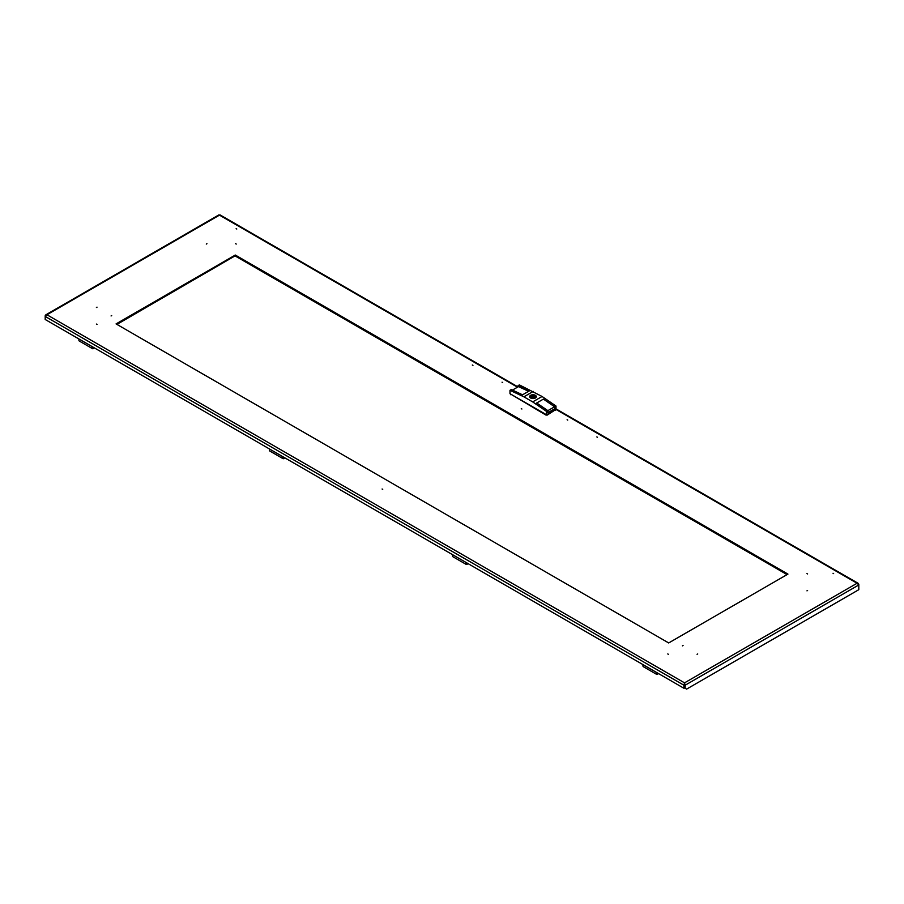 <?xml version="1.0" encoding="UTF-8"?>
<svg xmlns="http://www.w3.org/2000/svg" width="904" height="904" viewBox="0 0 904 904"><rect width="100%" height="100%" fill="white"/><g stroke="black" fill="none" stroke-linecap="round" stroke-linejoin="round"><path stroke-width="1.36" d="M472.317 365.013L472.939 365.374L472.317 365.013M236.147 228.667L236.769 229.017L236.147 228.667M502.059 382.189L502.68 382.539L502.059 382.189M597.465 437.265L596.855 436.914L597.465 437.265M833.635 573.622L833.025 573.26L833.635 573.622M567.723 420.1L567.113 419.738L567.723 420.1M111.068 315.959L111.678 315.598L111.068 315.959M682.441 645.84L683.062 645.479L682.441 645.84M807.588 573.938L806.967 573.588L807.588 573.938M807.588 590.504L806.967 590.854L807.588 590.504M235.594 243.707L236.215 244.057L235.594 243.707M206.914 243.707L206.293 244.057L206.914 243.707M521.902 409.003L521.28 408.642L521.902 409.003M96.412 324.061L97.033 324.412L96.412 324.061M96.412 307.496L97.033 307.145L96.412 307.496M382.72 489.358L382.098 488.996L382.72 489.358M668.406 654.293L667.785 653.942L668.406 654.293M697.086 654.293L697.707 653.942L697.086 654.293M235.311 255.041L787.938 574.096L668.689 642.947L116.062 323.903L235.311 255.041L235.311 255.719L787.35 574.435L235.311 255.719L116.944 324.4M218.858 215.491L46.94 314.75L684.531 682.859L685.142 685.221L684.531 682.859L683.932 685.221L684.52 684.882L684.52 687.921L683.932 688.26L683.932 685.221L45.2 316.445L46.94 314.75L45.471 315.903M684.531 683.537L684.52 684.882M46.94 314.75L45.2 315.745L45.2 319.496L683.932 688.26M858.529 584.413L857.06 583.249L858.8 584.956L858.8 589.69L686.611 689.108L685.142 688.26L685.142 685.221L858.8 584.956L858.8 584.255L555.994 409.433L546.615 414.846L509.992 393.692L509.992 390.313L511.302 389.556L522.535 394.811L529.281 390.912L518.048 385.658L518.048 386.844M684.554 684.882L685.142 688.26M517.461 387.183L220.067 215.491M532.546 396.912L533.609 396.653L532.546 396.912M530.863 397.884A3.006 1.729 0 0 0 531.349 398.11L532.128 397.67A1.944 1.13 0 0 0 534.942 396.653A1.944 1.13 0 0 0 534.739 396.155L535.507 395.715A3.006 1.729 0 0 0 534.626 395.206L533.857 395.647A1.944 1.13 0 0 0 531.043 396.653A1.944 1.13 0 0 0 531.247 397.161L530.467 397.602A3.006 1.729 0 0 0 530.863 397.884M529.676 396.743A3.311 1.91 180 0 1 530.716 395.432M530.648 398.009A3.311 1.91 180 0 1 529.676 396.653A3.311 1.91 180 0 1 531.721 394.89A3.311 1.91 180 0 1 535.337 395.308A3.311 1.91 180 0 1 536.309 396.653A3.311 1.91 180 0 1 534.253 398.427A3.311 1.91 180 0 1 530.648 398.009M535.337 395.477A3.311 1.91 180 0 1 536.298 396.743M555.327 409.817L547.293 415.06L545.937 415.06L510.647 394.076M512.444 390.087L518.489 386.596L528.614 391.296M536.716 402.992L543.44 399.093L536.705 402.981L547.937 410.698L546.615 411.456L532.693 401.907L542.072 396.483L555.994 406.043L554.672 406.811L554.672 408.834L547.937 412.732L547.937 410.698M547.869 410.653L554.581 406.777L543.44 399.116L554.672 406.811M547.937 412.631L554.672 408.834M554.581 406.777L554.581 408.789M546.615 414.846L546.615 411.456M555.994 409.433L555.994 406.043M542.072 396.483L519.359 384.901L518.048 385.658M533.281 391.409L523.902 396.822L532.693 401.907M523.902 396.822L509.992 390.313M531.247 398.065L531.247 397.161M533.857 397.67L533.857 395.647M534.626 397.263L534.626 395.206M534.739 397.161L534.739 396.155M787.056 574.605L235.311 256.058M658.055 673.322A1.469 0.847 -60 0 1 656.553 673.118A1.469 0.847 -60 0 1 656.666 672.519M643.162 664.722A2.068 1.198 120 0 0 643.377 666.7L656.553 674.305A2.068 1.198 120 0 0 658.372 673.503M656.349 672.339A2.068 1.198 120 0 0 656.553 674.305M656.553 673.028A1.266 0.734 120 0 0 657.796 673.175M467.594 563.361A1.469 0.847 -60 0 1 466.091 563.158A1.469 0.847 -60 0 1 466.204 562.559M452.701 554.762A2.068 1.198 120 0 0 452.915 556.74L466.102 564.345A2.068 1.198 120 0 0 467.91 563.542M465.888 562.378A2.068 1.198 120 0 0 466.102 564.345M466.102 563.068A1.266 0.734 120 0 0 467.345 563.215M94.005 347.667A1.469 0.847 -60 0 1 92.502 347.464A1.469 0.847 -60 0 1 92.615 346.865M79.111 339.068A2.068 1.198 120 0 0 79.315 341.045L92.502 348.661A2.068 1.198 120 0 0 94.321 347.848M92.298 346.684A2.068 1.198 120 0 0 92.502 348.661M92.502 347.373A1.266 0.734 120 0 0 93.745 347.52M284.466 457.627A1.469 0.847 -60 0 1 282.963 457.424A1.469 0.847 -60 0 1 283.065 456.825M269.573 449.039A2.068 1.198 120 0 0 269.776 451.006L282.963 458.622A2.068 1.198 120 0 0 284.771 457.808M282.76 456.644A2.068 1.198 120 0 0 282.963 458.622M282.963 457.334A1.266 0.734 120 0 0 284.206 457.481M684.531 682.859L857.06 583.249M535.191 395.387A3.107 1.797 180 0 1 535.191 397.929A3.107 1.797 180 0 1 530.795 397.929A3.107 1.797 180 0 1 530.795 395.387A3.107 1.797 180 0 1 535.191 395.387M547.293 414.45L547.293 415.06M555.203 410.495L555.203 409.885M545.937 415.06L545.937 414.45M510.783 394.155L510.783 394.765M45.821 314.829L218.915 214.892M220.011 214.892L517.947 386.901M555.994 408.868L858.178 583.329M533.609 396.653L533.609 397.726M536.309 396.822L535.292 395.376C532.411 394.381 530.546 394.856 529.676 396.822M532.366 396.653L532.366 397.726"/></g></svg>
